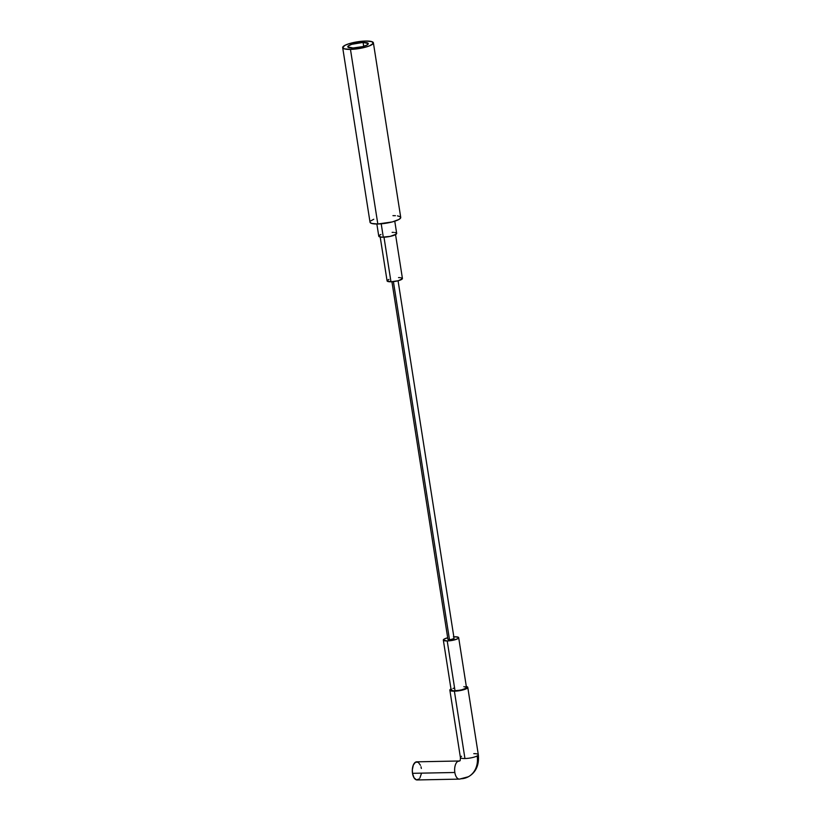 <?xml version="1.0" encoding="UTF-8"?>
<svg xmlns="http://www.w3.org/2000/svg" width="821" height="821" viewBox="0 0 821 821"><rect width="100%" height="100%" fill="white"/><g stroke="black" fill="none" stroke-linecap="round" stroke-linejoin="round"><path stroke-width="1.23" d="M459.124 760.995A9.062 4.618 88.9 0 0 457.892 761.334A5.183 4.3 -118.9 0 0 459.668 760.841A5.183 4.3 61.1 0 1 457.892 761.334A9.062 4.618 88.9 0 0 454.834 772.489A9.062 4.618 88.9 0 0 459.38 779.119M465.876 686.448L467.703 687.68L465.599 689.076L454.393 691.19L464.943 758.532L454.393 691.19A9.062 2.022 171.1 0 1 449.857 690.153L460.407 757.506A9.062 2.022 -8.9 0 0 464.943 758.532A9.062 2.022 -8.9 0 0 477.155 755.946A23.306 19.365 61.1 0 1 468.617 776.615A23.306 19.365 -118.9 0 0 477.155 755.946A9.062 2.022 171.1 0 1 464.943 758.532A9.062 2.022 171.1 0 1 460.407 757.516A9.062 2.022 171.1 0 1 461.566 756.254M459.083 760.995L416.75 761.826A9.062 4.618 88.9 0 0 412.511 773.32A9.062 4.618 88.9 0 0 417.109 779.95L459.432 779.119A9.062 4.618 -91.1 0 1 454.834 772.489L412.511 773.32L454.834 772.489A9.062 4.618 -91.1 0 1 457.892 761.334A9.062 4.618 -91.1 0 1 459.083 760.995L459.606 760.882C460.15 761.149 460.417 760.02 460.407 757.506M468.617 776.615A23.306 19.365 61.1 0 1 460.622 778.79A9.062 4.618 -91.1 0 1 459.432 779.119L468.35 776.758C474.189 773.464 479.546 767.101 478.315 754.704A9.062 2.022 171.1 0 1 477.155 755.946A9.062 2.022 -8.9 0 0 478.315 754.704A9.062 2.022 171.1 0 0 473.779 753.668M449.857 690.153A9.062 2.022 171.1 0 1 450.975 688.932M363.087 42.435A10.355 2.309 171.1 0 1 368.27 43.616A10.355 2.309 171.1 0 1 363.344 46.428A10.355 2.309 171.1 0 1 352.989 47.998L362.646 46.623L366.946 45.042L368.249 43.534L363.087 42.435L351.737 44.313L348.309 45.935L347.827 46.91L352.989 47.998A10.355 2.309 171.1 0 1 347.806 46.828A10.355 2.309 171.1 0 1 352.732 44.016A10.355 2.309 171.1 0 1 363.087 42.435L363.693 46.325L363.087 42.435M447.219 640.955A7.769 1.734 171.1 0 1 443.33 640.072A7.769 1.734 171.1 0 1 447.681 637.784L444.315 638.995L443.34 640.134L447.219 640.955L455.029 690.841L447.219 640.955L453.048 640.247L457.687 638.738L458.405 637.301L454.783 636.788A7.769 1.734 171.1 0 1 458.672 637.671A7.769 1.734 171.1 0 1 454.988 639.775A7.769 1.734 171.1 0 1 447.219 640.955M453.828 636.819A7.769 1.734 171.1 0 1 454.783 636.788L453.408 636.85M443.33 640.072L451.14 689.958A7.769 1.734 -8.9 0 0 455.029 690.841A7.769 1.734 -8.9 0 0 462.798 689.661A7.769 1.734 -8.9 0 0 466.492 687.557L458.672 637.671M391.925 281.736L447.927 639.354A3.11 0.688 -8.9 0 0 449.487 639.703L393.413 281.613L449.487 639.703A3.11 0.688 -8.9 0 0 452.597 639.231A3.11 0.688 -8.9 0 0 454.075 638.389L398.072 280.772M380.205 237.023L387.081 280.885A7.769 1.734 -8.9 0 0 390.97 281.777L383.992 237.197L390.97 281.777A7.769 1.734 -8.9 0 0 398.739 280.587A7.769 1.734 -8.9 0 0 402.434 278.483L395.558 234.611M376.86 224L378.768 236.191A9.062 2.022 -8.9 0 0 383.304 237.218L381.211 223.815L383.304 237.218A9.062 2.022 -8.9 0 0 392.366 235.843A9.062 2.022 -8.9 0 0 396.676 233.39L394.768 221.198M350.464 49.393A15.537 3.458 171.1 0 1 342.685 47.628A15.537 3.458 171.1 0 1 350.074 43.41A15.537 3.458 171.1 0 1 365.612 41.05L371.759 41.604L373.288 43.38L369.666 45.781L364.945 47.32L350.464 49.393L344.317 48.839L342.716 47.751L344.676 45.483L348.586 43.862L356.909 41.902L365.612 41.05A15.537 3.458 171.1 0 1 373.391 42.815A15.537 3.458 171.1 0 1 366.002 47.033A15.537 3.458 171.1 0 1 350.464 49.393L377.814 224L350.464 49.393M342.685 47.628L370.025 222.224A15.537 3.458 -8.9 0 0 377.814 224A15.537 3.458 -8.9 0 0 393.341 221.629A15.537 3.458 -8.9 0 0 400.73 217.421L373.391 42.815M370.055 222.358L371.656 223.435L377.814 224L392.284 221.927L398.749 219.566L400.627 217.986L400.186 216.693L397.487 215.872M395.414 215.677L392.951 215.656M373.75 219.269L370.794 220.89M378.789 236.263L381.868 237.207L390.108 236.407L396.235 234.17L396.358 232.959L394.788 232.487M393.577 232.374L392.14 232.353M380.934 234.467L379.22 235.411M387.091 280.956L390.97 281.777L398.206 280.741L402.372 278.771L400.812 277.714M399.776 277.621L398.544 277.601M388.938 279.407L387.461 280.218M447.948 639.241L450.626 639.621L454.054 638.502M466.328 686.53A9.062 2.022 171.1 0 1 467.765 687.351A9.062 2.022 171.1 0 1 463.455 689.814A9.062 2.022 171.1 0 1 454.393 691.19L450.175 690.584L449.918 689.825L451.016 688.911M454.085 688.08L452.997 688.48M451.519 689.291L451.406 690.317L453.797 690.83L460.858 690.133L466.102 688.224L466.215 687.187L463.824 686.684M421.368 773.71L419.88 778.021M419.131 778.975L416.504 779.888L414.02 777.764L412.511 773.32L412.327 769.79L413.343 764.977L415.559 762.155L418.248 762.278L420.485 765.295M420.999 766.793L421.347 768.456M467.765 687.351L478.315 754.704"/></g></svg>
